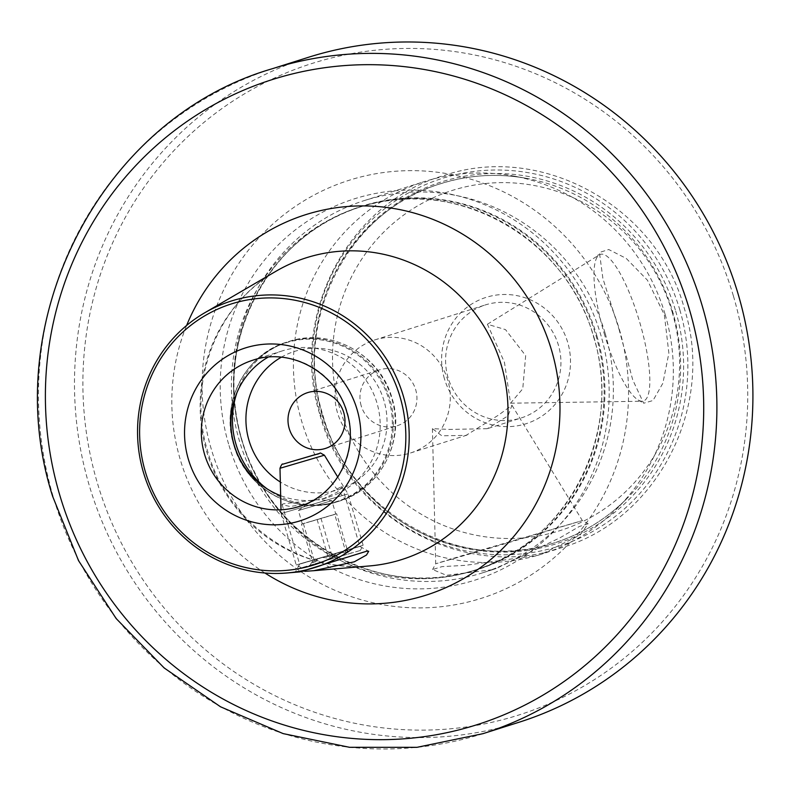 <?xml version="1.0" encoding="UTF-8"?>
<svg xmlns="http://www.w3.org/2000/svg" width="791" height="791" viewBox="0 0 791 791"><rect width="100%" height="100%" fill="white"/><g stroke="black" fill="none" stroke-linecap="round" stroke-linejoin="round"><path stroke-width="0.59" stroke-dasharray="3.96 2.97" d="M604.156 333.327A76.43 18.618 73.7 0 0 638.218 400.019A76.43 18.618 73.7 0 0 642.144 401.245A76.43 18.618 73.7 0 0 639.672 322.095A76.43 18.618 73.7 0 0 599.271 254.88A76.43 18.618 73.7 0 0 596.622 258.024A76.43 18.618 73.7 0 0 604.156 333.327M525.679 355.653L522.762 388.786L510.551 403.192L504.45 362.367L487.404 324.251L505.489 329.61L525.679 355.653M618.977 329.105L632.741 379.898L643.666 403.232L652.99 400.523L662.878 383.23L668.87 353.152L664.351 314.749L647.453 280.232L626.245 258.43L608.734 249.531L599.44 252.467L602.88 278.432L618.977 329.105M300.531 563.884L359.856 546.462L300.531 563.884M341.307 486.791L342.325 486.89L337.46 492.032L322.758 499.042L282.881 503.907L282.1 504.618L290.04 506.527L308.193 503.649L341.307 486.791M299.898 571.883L304.713 571.32M268.09 357.166A76.727 74.413 72.4 0 1 282.417 350.848A76.727 74.413 72.4 0 1 376.981 403.084A76.727 74.413 72.4 0 1 328.71 497.153A76.727 74.413 72.4 0 1 280.657 495.67M361.18 405.763A29.297 28.417 72.4 0 1 379.611 369.842A29.297 28.417 72.4 0 1 415.71 389.785A29.297 28.417 72.4 0 1 397.29 425.706A29.297 28.417 72.4 0 1 361.18 405.763M491.28 547.787L435.712 563.756L464.001 555.104L582.354 520.587L491.28 547.787M487.236 428.692L449.614 429.424L432.41 428.663L441.853 435.801L466.008 435.406L498.379 415.196L511.965 405.269L508.01 415.848L487.236 428.692M492.338 569.708L446.45 575.304L432.568 569.52L442.07 566.613L465.098 565.357L537.712 555.351L541.459 554.214L580.05 535.062L588.197 523.78L579.289 526.509L560.265 537.633L496.145 568.551L492.338 569.708M444.384 378.632A66.266 64.269 72.4 0 1 487.355 296.991A66.266 64.269 72.4 0 1 567.74 342.493A66.266 64.269 72.4 0 1 524.769 424.124A66.266 64.269 72.4 0 1 444.384 378.632M448.072 377.614A59.285 57.506 72.4 0 1 485.367 304.921A59.285 57.506 72.4 0 1 558.446 345.281A59.285 57.506 72.4 0 1 521.14 417.974A59.285 57.506 72.4 0 1 448.072 377.614M665.162 314.492A195.308 189.415 72.4 0 1 618.078 507.486A195.308 189.415 72.4 0 1 542.3 553.947A195.308 189.415 72.4 0 1 301.598 420.99A195.308 189.415 72.4 0 1 424.46 181.535A195.308 189.415 72.4 0 1 513.171 175.938A195.308 189.415 72.4 0 1 665.162 314.492M605.204 333.456A195.308 189.415 72.4 0 1 482.342 572.911A195.308 189.415 72.4 0 1 241.641 439.954A195.308 189.415 72.4 0 1 364.503 200.509A195.308 189.415 72.4 0 1 605.204 333.456M211.266 449.051A219.226 212.621 72.4 0 1 353.419 178.964A219.226 212.621 72.4 0 1 619.373 329.501A219.226 212.621 72.4 0 1 477.22 599.578A219.226 212.621 72.4 0 1 211.266 449.051M733.435 296.091A341.781 331.478 72.4 0 1 511.817 717.15A341.781 331.478 72.4 0 1 97.204 482.461A341.781 331.478 72.4 0 1 318.822 61.401A341.781 331.478 72.4 0 1 733.435 296.091M518.906 722.292A348.762 338.241 72.4 0 1 89.086 484.873A348.762 338.241 72.4 0 1 308.49 57.278M337.45 412.615A59.285 57.506 72.4 0 1 374.746 339.922A59.285 57.506 72.4 0 1 447.815 380.283A59.285 57.506 72.4 0 1 410.519 452.976A59.285 57.506 72.4 0 1 337.45 412.615M336.65 513.755L302.399 523.869L336.65 513.755L348.05 552.474L346.329 550.22L346.132 553.146C339.329 551.505 333.456 553.245 328.532 558.367C322.352 556.508 317.122 558.021 312.84 562.925L313.038 559.998L314.759 562.253C319.584 557.161 325.447 555.42 332.358 557.032C336.551 552.158 341.781 550.635 348.05 552.474M298.464 510.492L331.844 500.673L298.464 510.492M360.162 550.516L301.42 567.79L360.162 550.516M362.98 545.335L296.23 564.962L362.98 545.335M347.852 493.93L281.102 513.557L347.852 493.93M351.609 553.018L310.121 565.229L351.609 553.018L346.329 550.22M310.121 565.229L313.038 559.998M301.45 524.206L309.291 521.922L301.45 524.206L312.84 562.925M317.142 519.647L325.941 517.037L309.291 521.922L317.142 519.647L328.532 558.367M334.741 514.427L325.941 517.037L334.741 514.427L346.132 553.146M320.958 518.313L332.358 557.032M303.358 523.533L314.759 562.253M675.662 311.041A189.82 184.105 72.4 0 1 552.583 544.9A189.82 184.105 72.4 0 1 322.303 414.553A189.82 184.105 72.4 0 1 445.392 180.704A189.82 184.105 72.4 0 1 675.662 311.041M264.945 573.02A199.54 193.528 72.4 0 1 180.18 459.314A199.54 193.528 72.4 0 1 186.617 325.467M276.227 271.105A158.259 153.494 -107.6 0 0 206.767 451.799A158.259 153.494 -107.6 0 0 369.516 565.941C299.927 573.386 227.462 523.078 207.746 451.463C186.32 382.804 217.011 304.08 276.227 271.105M482.886 733.692A348.762 338.241 72.4 0 1 53.066 496.273A348.762 338.241 72.4 0 1 272.47 68.679M282.417 350.848L252.813 360.212A76.727 74.413 72.4 0 1 347.378 412.447A76.727 74.413 72.4 0 1 299.107 506.517L308.193 503.649M236.944 392.682A83.698 81.176 72.4 0 1 288.626 341.564C330.49 327.079 380.461 354.675 392.109 398.437C405.565 440.35 380.491 489.224 339.131 501.168L337.203 501.781C295.35 516.276 245.378 488.67 233.731 444.908A83.322 80.811 72.4 0 1 287.756 342.266A83.322 80.811 72.4 0 1 388.836 399.475A83.322 80.811 72.4 0 1 334.811 502.127A83.322 80.811 72.4 0 1 233.731 444.908C220.264 403.005 245.348 354.121 286.698 342.177A83.698 81.176 72.4 0 1 389.864 399.158A83.698 81.176 72.4 0 1 337.203 501.781A83.698 81.176 72.4 0 1 234.047 444.799A83.698 81.176 72.4 0 1 286.698 342.177L288.626 341.564A83.698 81.176 72.4 0 1 391.782 398.545A83.698 81.176 72.4 0 1 339.131 501.168A83.698 81.176 72.4 0 1 267.447 489.085M281.289 357.216A72.545 70.359 72.4 0 1 383.991 400.77A72.545 70.359 72.4 0 1 359.945 478.308A72.545 70.359 72.4 0 1 280.33 482.016M679.795 309.805A192.925 187.111 72.4 0 1 554.699 547.481A192.925 187.111 72.4 0 1 320.671 415.008A192.925 187.111 72.4 0 1 445.758 177.332A192.925 187.111 72.4 0 1 679.795 309.805M672.132 311.911A178.42 173.051 72.4 0 1 556.439 531.72A178.42 173.051 72.4 0 1 339.992 409.204A178.42 173.051 72.4 0 1 455.685 189.395A178.42 173.051 72.4 0 1 672.132 311.911M322.036 414.672A188.396 182.721 72.4 0 1 526.134 178.282A188.396 182.721 72.4 0 1 672.745 311.941A188.396 182.721 72.4 0 1 627.332 498.112A188.396 182.721 72.4 0 1 322.036 414.672M596.938 335.977A190.71 184.956 72.4 0 1 473.275 570.914A190.71 184.956 72.4 0 1 241.937 439.964A190.71 184.956 72.4 0 1 365.59 205.027A190.71 184.956 72.4 0 1 596.938 335.977M241.7 440.053A190.423 184.679 72.4 0 1 361.487 206.58A190.423 184.679 72.4 0 1 596.167 336.215A190.423 184.679 72.4 0 1 476.38 569.678A190.423 184.679 72.4 0 1 241.7 440.053M593.853 336.946A190.423 184.679 72.4 0 1 474.066 570.41A190.423 184.679 72.4 0 1 239.376 440.785A190.423 184.679 72.4 0 1 359.173 207.311A190.423 184.679 72.4 0 1 593.853 336.946M228.579 443.988A199.955 193.933 72.4 0 1 358.234 197.651A199.955 193.933 72.4 0 1 600.804 334.959A199.955 193.933 72.4 0 1 471.149 581.296A199.955 193.933 72.4 0 1 228.579 443.988M279.994 468.272L324.409 455.201M513.171 175.938L526.134 178.282C497.163 173.15 468.747 174.94 440.874 183.66C348.712 210.198 292.383 319.811 322.718 414.454C349.078 513.26 461.272 575.136 554.501 542.764C582.314 533.866 606.588 518.975 627.332 498.112L618.078 507.486M510.551 403.192L642.144 401.245M638.218 400.019L643.666 403.232M342.325 486.89L359.856 546.462L368.695 551.278M307.64 392.623L379.611 369.842M432.41 428.663L435.712 563.756L432.568 569.52M320.048 415.166C347.2 517.126 463.388 581.484 560.74 547.965C657.153 520.32 715.746 406.287 684.304 308.421C657.202 206.678 541.44 142.321 444.186 175.444C347.467 202.812 288.527 317.082 320.048 415.166M361.487 206.58C268.218 233.444 211.266 344.312 241.937 439.964C268.574 539.838 382.023 602.435 476.38 569.678L474.066 570.41C567.335 543.546 624.277 432.667 593.616 337.025C566.969 237.152 453.52 174.564 359.173 207.311L361.487 206.58M374.746 339.922L485.367 304.921M482.342 572.911L496.145 568.551M541.459 554.214L542.3 553.947M364.503 200.509L424.46 181.535M410.519 452.976L467.165 435.06M488.373 428.346L521.14 417.974M322.758 499.042L328.71 497.153M511.965 405.269L582.354 520.587L588.197 523.78M325.309 448.477L397.29 425.706M282.1 504.618L299.631 564.191L295.389 571.982M596.622 258.024L599.44 252.467M487.404 324.251L599.271 254.88M302.32 523.899L298.385 510.521L313.315 499.507L331.834 500.673L335.78 514.061M301.42 567.79L296.23 564.962L281.102 513.557L281.003 509.79M337.767 477.072L348.01 493.861L363.138 545.266L360.31 550.467"/><path stroke-width="1.19" d="M304.713 571.32L313.74 570.707L354.328 561.798L366.49 555.025L368.695 551.278L366.777 551.189L299.898 571.883L286.995 572.981A139.651 135.439 72.4 0 1 143.389 472.267A139.651 135.439 72.4 0 1 204.671 312.821A139.651 135.439 72.4 0 1 403.351 396.113A139.651 135.439 72.4 0 1 286.995 572.981M280.657 495.67A76.727 74.413 72.4 0 1 234.146 444.918A76.727 74.413 72.4 0 1 268.09 357.166M289.209 428.534A29.297 28.417 72.4 0 1 307.64 392.623A29.297 28.417 72.4 0 1 343.739 412.566A29.297 28.417 72.4 0 1 325.309 448.477A29.297 28.417 72.4 0 1 289.209 428.534M400.108 397.082A136.863 132.74 72.4 0 1 311.367 565.684A136.863 132.74 72.4 0 1 145.336 471.713A136.863 132.74 72.4 0 1 234.077 303.101A136.863 132.74 72.4 0 1 400.108 397.082M272.47 68.679L308.49 57.278A348.762 338.241 72.4 0 1 738.31 294.697A348.762 338.241 72.4 0 1 518.906 722.292L482.886 733.692L416.956 747.327L349.474 747.297L283.129 733.603L220.521 706.788L164.132 667.93L116.168 618.552L78.527 560.621L52.671 496.412C-3.451 321.571 100.853 118.185 272.47 68.679A348.762 338.241 72.4 0 1 702.289 306.097A348.762 338.241 72.4 0 1 482.886 733.692M186.617 325.467A199.54 193.528 72.4 0 1 375.458 206.352A199.54 193.528 72.4 0 1 551.624 350.502A199.54 193.528 72.4 0 1 484.764 564.349A199.54 193.528 72.4 0 1 264.945 573.02M313.74 570.707L369.516 565.941A158.259 153.494 -107.6 0 0 501.375 365.501A158.259 153.494 -107.6 0 0 276.227 271.105L204.671 312.821M59.562 494.444A338.419 328.216 -107.6 0 0 470.091 726.82A338.419 328.216 -107.6 0 0 689.534 309.904A338.419 328.216 -107.6 0 0 278.996 77.528A338.419 328.216 -107.6 0 0 59.562 494.444M299.107 506.517A76.727 74.413 72.4 0 1 204.553 454.291A76.727 74.413 72.4 0 1 252.813 360.212C290.475 347.101 336.165 372.175 346.982 412.586C359.361 451.305 336.363 495.828 299.107 506.517M357.117 409.669A90.678 87.939 72.4 0 1 298.326 521.378A90.678 87.939 72.4 0 1 188.327 459.116A90.678 87.939 72.4 0 1 247.118 347.407A90.678 87.939 72.4 0 1 357.117 409.669M267.447 489.085A83.698 81.176 72.4 0 1 235.975 444.196A83.698 81.176 72.4 0 1 236.944 392.682M280.33 482.016A72.545 70.359 72.4 0 1 248.957 440.33A72.545 70.359 72.4 0 1 281.289 357.216M279.994 468.272C281.378 464.782 282.347 463.417 282.881 464.179L315.312 454.578C323.341 453.411 317.211 451.354 324.409 455.201L279.994 468.272L281.003 509.79M319.564 453.401L283.079 464.119L319.564 453.401M324.409 455.201L337.767 477.072"/></g></svg>
